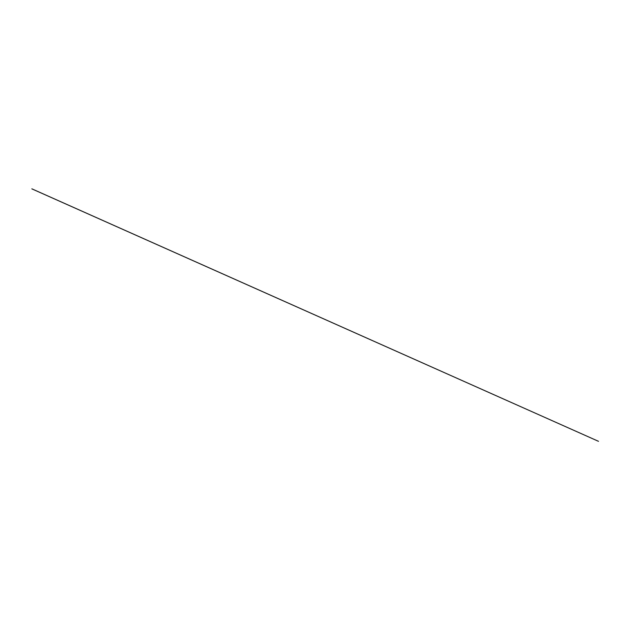 <?xml version="1.0" encoding="UTF-8"?>
<svg xmlns="http://www.w3.org/2000/svg" width="630" height="630" viewBox="0 0 630 630"><rect width="100%" height="100%" fill="white"/><g stroke="black" fill="none" stroke-linecap="round" stroke-linejoin="round"><path stroke-width="0.94" d="M31.854 188.835L598.5 441.323L31.831 188.843"/></g></svg>
